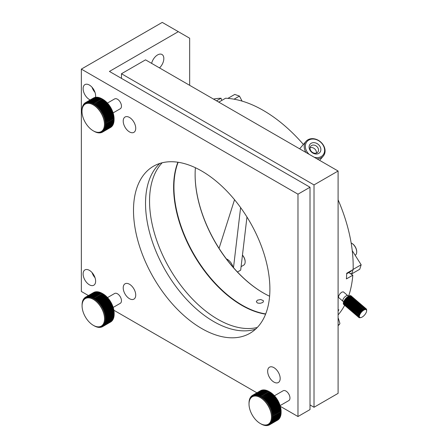 <?xml version="1.0" encoding="UTF-8"?>
<svg xmlns="http://www.w3.org/2000/svg" width="448" height="448" viewBox="0 0 448 448"><rect width="100%" height="100%" fill="white"/><g stroke="black" fill="none" stroke-linecap="round" stroke-linejoin="round"><path stroke-width="0.67" d="M260.249 423.494A15.887 9.173 60 0 1 249.015 404.04A15.887 9.173 60 0 1 260.249 397.555A15.887 9.173 60 0 1 271.482 417.01A15.887 9.173 60 0 1 260.249 423.494L261.33 424.116A17.018 9.828 -120 0 0 261.531 424.228L262.08 424.502A17.018 9.828 -120 0 0 262.287 424.598L262.83 424.833A17.018 9.828 -120 0 0 263.032 424.917L263.575 425.107A17.018 9.828 -120 0 0 263.777 425.174L264.309 425.32A17.018 9.828 -120 0 0 264.505 425.37L265.031 425.477A17.018 9.828 -120 0 0 265.222 425.505L265.737 425.566A17.018 9.828 -120 0 0 265.922 425.583L265.49 425.253L266.426 425.6A17.018 9.828 -120 0 0 266.605 425.6L266.134 425.247L267.092 425.572A17.018 9.828 -120 0 0 267.266 425.55L266.762 425.18L267.73 425.477A17.018 9.828 -120 0 0 267.898 425.443L267.361 425.057L268.346 425.326A17.018 9.828 -120 0 0 268.509 425.275L267.932 424.872L268.934 425.113A17.018 9.828 -120 0 0 269.086 425.046L268.481 424.631L269.489 424.844A17.018 9.828 -120 0 0 269.562 424.805A17.018 9.828 -120 0 0 269.634 424.76L277.514 420.213A17.018 9.828 60 0 0 277.586 420.168A17.018 9.828 60 0 0 277.654 420.129L269.634 424.76L268.99 424.334L270.01 424.514L278.034 419.882A17.018 9.828 60 0 0 278.169 419.782L270.144 424.413L269.472 423.982L270.497 424.127L278.522 419.496A17.018 9.828 60 0 0 278.645 419.378L270.62 424.015L269.914 423.578L270.945 423.685L278.97 419.054A17.018 9.828 60 0 0 279.087 418.925L271.062 423.556L270.323 423.119L271.359 423.186L279.378 418.555A17.018 9.828 60 0 0 279.485 418.415L271.46 423.046L270.693 422.615L271.729 422.643L279.748 418.006A17.018 9.828 60 0 0 279.843 417.85L271.818 422.486L271.023 422.055L272.054 422.044L280.078 417.413A17.018 9.828 60 0 0 280.157 417.239L272.138 421.876L271.314 421.456L272.339 421.4L280.364 416.769A17.018 9.828 60 0 0 280.431 416.584L272.406 421.215L271.555 420.806L272.58 420.711L280.605 416.074A17.018 9.828 60 0 0 280.661 415.884L272.636 420.515L271.762 420.118L272.776 419.978L280.795 415.346A17.018 9.828 60 0 0 280.84 415.139L272.815 419.77L271.919 419.395L272.922 419.205L280.946 414.574A17.018 9.828 60 0 0 280.974 414.361L272.955 418.992L272.031 418.628L281.047 413.767A17.018 9.828 60 0 0 281.064 413.543L273.039 418.174L272.098 417.838L281.098 412.927A17.018 9.828 60 0 0 281.103 412.698L273.084 417.329L272.121 417.01L273.084 416.69A17.018 9.828 -120 0 0 273.078 416.45L272.098 416.158L281.086 410.973L281.098 411.818A15.887 9.173 -120 0 0 281.109 411.454A15.887 9.173 -120 0 0 269.875 392L269.349 391.698A17.018 9.828 60 0 1 269.556 391.821L270.105 392.179A17.018 9.828 60 0 1 270.306 392.319L270.855 392.717A17.018 9.828 60 0 1 271.057 392.868L271.6 393.299A17.018 9.828 60 0 1 271.802 393.467L272.334 393.938A17.018 9.828 60 0 1 272.53 394.117L273.056 394.615A17.018 9.828 60 0 1 273.246 394.806L273.762 395.338A17.018 9.828 60 0 1 273.946 395.539L274.445 396.099A17.018 9.828 60 0 1 274.63 396.312L275.111 396.894A17.018 9.828 60 0 1 275.29 397.118L275.755 397.729A17.018 9.828 60 0 1 275.923 397.958L276.371 398.591A17.018 9.828 60 0 1 276.534 398.826L276.954 399.482A17.018 9.828 60 0 1 277.11 399.722L277.514 400.394A17.018 9.828 60 0 1 277.654 400.641L278.034 401.324A17.018 9.828 60 0 1 278.169 401.582L278.522 402.276A17.018 9.828 60 0 1 278.645 402.534L278.97 403.234A17.018 9.828 60 0 1 279.087 403.497L279.378 404.208A17.018 9.828 60 0 1 279.485 404.471L279.748 405.182A17.018 9.828 60 0 1 279.843 405.446L280.078 406.157A17.018 9.828 60 0 1 280.157 406.42L280.364 407.131A17.018 9.828 60 0 1 280.431 407.394L280.605 408.094A17.018 9.828 60 0 1 280.661 408.358L280.795 409.052A17.018 9.828 60 0 1 280.84 409.31L280.946 409.993A17.018 9.828 60 0 1 280.974 410.245L281.047 410.917A17.018 9.828 60 0 1 281.064 411.163M260.775 396.01L268.8 391.378L269.556 391.81L260.568 397.001L260.775 396.01A17.018 9.828 -120 0 0 260.574 395.898L259.846 396.609L260.019 395.623A17.018 9.828 -120 0 0 259.818 395.528L259.123 396.267L259.269 395.293A17.018 9.828 -120 0 0 259.067 395.209L258.406 395.987L258.524 395.018A17.018 9.828 -120 0 0 258.328 394.951L257.695 395.758L257.79 394.806A17.018 9.828 -120 0 0 257.594 394.755L257.001 395.59L257.068 394.649A17.018 9.828 -120 0 0 256.878 394.621L256.318 395.483L256.362 394.559A17.018 9.828 -120 0 0 256.178 394.542L255.651 395.427L255.679 394.526A17.018 9.828 -120 0 0 255.494 394.526L255.002 395.438L255.013 394.554A17.018 9.828 -120 0 0 254.839 394.576L254.38 395.5L254.369 394.649A17.018 9.828 -120 0 0 254.201 394.682L253.781 395.629L253.753 394.8A17.018 9.828 -120 0 0 253.596 394.85L253.204 395.808L253.17 395.013A17.018 9.828 -120 0 0 253.014 395.08L252.661 396.049L252.616 395.282A17.018 9.828 -120 0 0 252.543 395.321A17.018 9.828 -120 0 0 252.47 395.366L252.146 396.346L252.09 395.612A17.018 9.828 -120 0 0 251.955 395.713L251.67 396.698L251.602 395.998A17.018 9.828 -120 0 0 251.479 396.11L251.222 397.102L251.154 396.441A17.018 9.828 -120 0 0 251.042 396.57L250.813 397.561L250.746 396.939A17.018 9.828 -120 0 0 250.639 397.079L250.443 398.07L250.376 397.488A17.018 9.828 -120 0 0 250.281 397.639L250.118 398.625L250.046 398.082A17.018 9.828 -120 0 0 249.967 398.25L249.76 398.726A17.018 9.828 -120 0 0 249.693 398.91L249.525 399.42A17.018 9.828 -120 0 0 249.463 399.61L249.329 400.148A17.018 9.828 -120 0 0 249.284 400.355L249.183 400.921A17.018 9.828 -120 0 0 249.15 401.134L249.077 401.727A17.018 9.828 -120 0 0 249.06 401.951L249.026 402.567A17.018 9.828 -120 0 0 249.021 402.797L249.015 404.04M273.078 416.45L281.098 411.818A17.018 9.828 60 0 1 281.103 412.059L281.103 412.698M281.086 412.647L281.064 413.543M281.019 413.442L280.974 414.361M280.907 414.204L280.84 415.139M280.745 414.932L280.661 415.884M280.543 415.621L280.431 416.584M280.213 416.853L280.157 417.239M279.899 417.514L279.843 417.85M279.541 418.13L279.485 418.415M93.223 130.805L94.298 131.421A17.018 9.828 -120 0 0 94.506 131.533L95.054 131.807A17.018 9.828 -120 0 0 95.256 131.902L95.805 132.143A17.018 9.828 -120 0 0 96.006 132.222L96.55 132.412A17.018 9.828 -120 0 0 96.751 132.479L97.283 132.63A17.018 9.828 -120 0 0 97.479 132.675L98.006 132.782A17.018 9.828 -120 0 0 98.196 132.815L98.711 132.877A17.018 9.828 -120 0 0 98.896 132.888L98.465 132.558L99.4 132.905A17.018 9.828 -120 0 0 99.579 132.905L99.109 132.552L100.061 132.877A17.018 9.828 -120 0 0 100.24 132.86L99.736 132.485L100.705 132.787A17.018 9.828 -120 0 0 100.873 132.748L100.335 132.362L101.321 132.63A17.018 9.828 -120 0 0 101.483 132.58L100.906 132.177L101.909 132.423A17.018 9.828 -120 0 0 102.06 132.356L101.45 131.936L102.463 132.149A17.018 9.828 -120 0 0 102.536 132.11A17.018 9.828 -120 0 0 102.609 132.065L110.488 127.518A17.018 9.828 60 0 0 110.555 127.478A17.018 9.828 60 0 0 110.628 127.434L102.609 132.065L101.965 131.639L102.984 131.818L111.009 127.187A17.018 9.828 60 0 0 111.143 127.086L103.118 131.723L102.446 131.292L103.471 131.432L111.496 126.801A17.018 9.828 60 0 0 111.619 126.689L103.594 131.32L102.889 130.883L103.919 130.99L111.944 126.358A17.018 9.828 60 0 0 112.056 126.23L104.037 130.861L103.298 130.43L104.334 130.497L112.353 125.86A17.018 9.828 60 0 0 112.459 125.72L104.434 130.351L103.667 129.92L104.703 129.948L112.722 125.317A17.018 9.828 60 0 0 112.818 125.16L104.793 129.791L103.998 129.36L105.028 129.349L113.053 124.718A17.018 9.828 60 0 0 113.131 124.55L105.112 129.181L104.283 128.761L105.314 128.705L113.338 124.074A17.018 9.828 60 0 0 113.406 123.889L105.381 128.52L104.53 128.111L105.554 128.016L113.574 123.385A17.018 9.828 60 0 0 113.635 123.189L105.61 127.82L104.731 127.428L105.745 127.282L113.77 122.651A17.018 9.828 60 0 0 113.814 122.444L105.79 127.081L104.894 126.7L105.896 126.51L113.921 121.878A17.018 9.828 60 0 0 113.949 121.666L105.93 126.297L105.006 125.938L114.022 121.072A17.018 9.828 60 0 0 114.038 120.848L106.014 125.485L105.073 125.143L114.072 120.232A17.018 9.828 60 0 0 114.078 120.002L106.058 124.634L105.095 124.314L106.058 123.995A17.018 9.828 -120 0 0 106.047 123.76L105.073 123.469L114.061 118.278L114.072 119.123A17.018 9.828 60 0 1 114.078 119.364L114.083 119.129A15.887 9.173 -120 0 0 114.083 118.759A15.887 9.173 -120 0 0 102.85 99.305L102.323 99.002A17.018 9.828 60 0 1 102.53 99.126L93.542 104.306L93.75 103.314A17.018 9.828 -120 0 0 93.542 103.208L92.82 103.914L92.994 102.928A17.018 9.828 -120 0 0 92.792 102.833L92.098 103.578L92.243 102.598A17.018 9.828 -120 0 0 92.042 102.519L91.381 103.292L91.498 102.323A17.018 9.828 -120 0 0 91.302 102.262L90.67 103.068L90.765 102.11A17.018 9.828 -120 0 0 90.569 102.06L89.975 102.9L90.042 101.954A17.018 9.828 -120 0 0 89.852 101.926L89.292 102.788L89.337 101.864A17.018 9.828 -120 0 0 89.152 101.847L88.626 102.738L88.654 101.83A17.018 9.828 -120 0 0 88.469 101.836L87.976 102.743L87.987 101.864A17.018 9.828 -120 0 0 87.808 101.881L87.354 102.81L87.343 101.954A17.018 9.828 -120 0 0 87.175 101.987L86.75 102.934L86.727 102.105A17.018 9.828 -120 0 0 86.57 102.155L86.178 103.113L86.145 102.318A17.018 9.828 -120 0 0 85.988 102.385L85.635 103.354L85.585 102.586A17.018 9.828 -120 0 0 85.512 102.631A17.018 9.828 -120 0 0 85.445 102.67L85.12 103.65L85.064 102.917A17.018 9.828 -120 0 0 84.93 103.018L84.638 104.003L84.577 103.303A17.018 9.828 -120 0 0 84.454 103.421L84.196 104.406L84.129 103.746A17.018 9.828 -120 0 0 84.011 103.874L83.787 104.866L83.72 104.244A17.018 9.828 -120 0 0 83.614 104.384L83.418 105.375L83.35 104.793A17.018 9.828 -120 0 0 83.255 104.95L83.087 105.93L83.02 105.386A17.018 9.828 -120 0 0 82.942 105.56L82.734 106.036A17.018 9.828 -120 0 0 82.667 106.215L82.499 106.725A17.018 9.828 -120 0 0 82.438 106.915L82.303 107.453A17.018 9.828 -120 0 0 82.258 107.66L82.152 108.226A17.018 9.828 -120 0 0 82.124 108.438L82.051 109.032A17.018 9.828 -120 0 0 82.034 109.256L82.001 109.872A17.018 9.828 -120 0 0 81.995 110.102L81.99 111.345A15.887 9.173 60 0 1 93.223 104.86A15.887 9.173 60 0 1 104.457 124.314A15.887 9.173 60 0 1 93.223 130.805L93.223 130.805A15.887 9.173 60 0 1 81.99 111.345M103.079 99.484L94.27 104.754L94.506 103.762L102.53 99.126L103.079 99.484A17.018 9.828 60 0 1 103.281 99.624L103.83 100.022A17.018 9.828 60 0 1 104.031 100.173L104.574 100.61A17.018 9.828 60 0 1 104.77 100.772L105.308 101.242A17.018 9.828 60 0 1 105.504 101.422L106.03 101.92A17.018 9.828 60 0 1 106.221 102.11L106.736 102.642A17.018 9.828 60 0 1 106.921 102.844L107.419 103.404A17.018 9.828 60 0 1 107.604 103.617L108.086 104.199A17.018 9.828 60 0 1 108.259 104.423L108.73 105.034A17.018 9.828 60 0 1 108.898 105.263L109.346 105.896A17.018 9.828 60 0 1 109.502 106.131L109.928 106.786A17.018 9.828 60 0 1 110.085 107.027L110.488 107.699A17.018 9.828 60 0 1 110.628 107.946L111.009 108.629A17.018 9.828 60 0 1 111.143 108.886L111.496 109.581A17.018 9.828 60 0 1 111.619 109.838L111.944 110.544A17.018 9.828 60 0 1 112.056 110.802L112.353 111.513A17.018 9.828 60 0 1 112.459 111.776L112.722 112.487A17.018 9.828 60 0 1 112.818 112.75L113.053 113.462A17.018 9.828 60 0 1 113.131 113.725L113.338 114.436A17.018 9.828 60 0 1 113.406 114.699L113.574 115.405A17.018 9.828 60 0 1 113.635 115.662L113.77 116.357A17.018 9.828 60 0 1 113.814 116.614L113.921 117.298A17.018 9.828 60 0 1 113.949 117.55L114.022 118.222A17.018 9.828 60 0 1 114.038 118.468M114.083 118.759L114.078 120.002M114.061 119.952L114.038 120.848M113.994 120.747L113.949 121.666M113.876 121.509L113.814 122.444M113.719 122.237L113.635 123.189M113.518 122.926L113.406 123.889M113.187 124.158L113.131 124.55M112.874 124.818L112.818 125.16M112.515 125.434L112.459 125.72M114.167 313.645A15.887 9.173 -120 0 0 114.173 313.27A15.887 9.173 -120 0 0 102.939 293.815L102.413 293.518A17.018 9.828 60 0 1 102.614 293.642L93.632 298.816L93.839 297.83A17.018 9.828 -120 0 0 93.632 297.718L92.91 298.424L93.083 297.438A17.018 9.828 -120 0 0 92.882 297.343L92.182 298.088L92.333 297.108A17.018 9.828 -120 0 0 92.131 297.03L91.465 297.802L91.588 296.834A17.018 9.828 -120 0 0 91.386 296.772L90.759 297.578L90.854 296.621A17.018 9.828 -120 0 0 90.658 296.576L90.065 297.41L90.132 296.47A17.018 9.828 -120 0 0 89.942 296.436L89.382 297.298L89.426 296.374A17.018 9.828 -120 0 0 89.242 296.363L88.715 297.248L88.743 296.346A17.018 9.828 -120 0 0 88.558 296.346L88.066 297.254L88.077 296.374A17.018 9.828 -120 0 0 87.898 296.391L87.444 297.321L87.433 296.464A17.018 9.828 -120 0 0 87.265 296.503L86.839 297.444L86.817 296.615A17.018 9.828 -120 0 0 86.66 296.671L86.268 297.629L86.234 296.828A17.018 9.828 -120 0 0 86.078 296.895L85.725 297.87L85.674 297.102A17.018 9.828 -120 0 0 85.602 297.142A17.018 9.828 -120 0 0 85.534 297.186L85.21 298.166L85.154 297.433A17.018 9.828 -120 0 0 85.019 297.528L84.728 298.514L84.666 297.819A17.018 9.828 -120 0 0 84.543 297.931L84.286 298.922L84.218 298.262A17.018 9.828 -120 0 0 84.101 298.39L83.877 299.382L83.81 298.754A17.018 9.828 -120 0 0 83.703 298.9L83.507 299.886L83.44 299.303A17.018 9.828 -120 0 0 83.345 299.46L83.177 300.446L83.11 299.902A17.018 9.828 -120 0 0 83.031 300.07L82.824 300.546A17.018 9.828 -120 0 0 82.757 300.726L82.583 301.235A17.018 9.828 -120 0 0 82.527 301.431L82.393 301.969A17.018 9.828 -120 0 0 82.348 302.17L82.242 302.736A17.018 9.828 -120 0 0 82.214 302.954L82.141 303.542A17.018 9.828 -120 0 0 82.124 303.766L82.09 304.382A17.018 9.828 -120 0 0 82.085 304.618L82.079 305.861A15.887 9.173 60 0 1 93.313 299.376A15.887 9.173 60 0 1 104.546 318.83A15.887 9.173 60 0 1 93.313 325.315L93.313 325.315A15.887 9.173 60 0 1 82.079 305.861M94.595 298.273L102.614 293.642L103.169 294A17.018 9.828 60 0 1 103.37 294.14L103.919 294.532A17.018 9.828 60 0 1 104.121 294.689L104.664 295.12A17.018 9.828 60 0 1 104.86 295.288L105.398 295.753A17.018 9.828 60 0 1 105.594 295.932L106.12 296.43A17.018 9.828 60 0 1 106.31 296.626L106.826 297.153A17.018 9.828 60 0 1 107.01 297.354L107.509 297.914A17.018 9.828 60 0 1 107.694 298.127L108.175 298.715A17.018 9.828 60 0 1 108.349 298.934L108.819 299.544A17.018 9.828 60 0 1 108.987 299.779L109.435 300.406A17.018 9.828 60 0 1 109.592 300.647L110.018 301.297A17.018 9.828 60 0 1 110.174 301.543L110.572 302.21A17.018 9.828 60 0 1 110.718 302.462L111.098 303.145A17.018 9.828 60 0 1 111.233 303.397L111.586 304.091A17.018 9.828 60 0 1 111.709 304.349L112.034 305.054A17.018 9.828 60 0 1 112.146 305.318L112.442 306.023A17.018 9.828 60 0 1 112.549 306.286L112.812 306.998A17.018 9.828 60 0 1 112.907 307.261L113.142 307.978A17.018 9.828 60 0 1 113.221 308.241L113.428 308.946A17.018 9.828 60 0 1 113.495 309.21L113.663 309.915A17.018 9.828 60 0 1 113.725 310.173L113.859 310.873A17.018 9.828 60 0 1 113.904 311.125L114.005 311.814A17.018 9.828 60 0 1 114.038 312.066L114.111 312.738A17.018 9.828 60 0 1 114.128 312.984L114.162 313.639A17.018 9.828 60 0 1 114.167 313.874L114.167 314.513A17.018 9.828 60 0 1 114.162 314.748L106.137 319.379A17.018 9.828 -120 0 0 106.148 319.15L105.185 318.83L106.148 318.511A17.018 9.828 -120 0 0 106.137 318.27L105.162 317.979L106.103 317.615A17.018 9.828 -120 0 0 106.086 317.369L105.095 317.106L106.014 316.697A17.018 9.828 -120 0 0 105.986 316.445L104.983 316.21L105.879 315.756A17.018 9.828 -120 0 0 105.834 315.504L104.821 315.302L105.7 314.804A17.018 9.828 -120 0 0 105.644 314.546L104.619 314.378L105.47 313.841A17.018 9.828 -120 0 0 105.403 313.583L104.373 313.449L105.202 312.872A17.018 9.828 -120 0 0 105.118 312.609L104.087 312.514L104.882 311.898A17.018 9.828 -120 0 0 104.793 311.634L103.757 311.578L104.524 310.918A17.018 9.828 -120 0 0 104.423 310.654L103.387 310.643L104.126 309.949A17.018 9.828 -120 0 0 104.009 309.686L102.978 309.714L103.684 308.986A17.018 9.828 -120 0 0 103.561 308.728L102.536 308.795L103.208 308.034A17.018 9.828 -120 0 0 103.074 307.776L102.054 307.888L102.693 307.093A17.018 9.828 -120 0 0 102.553 306.846L101.539 307.003L102.15 306.174A17.018 9.828 -120 0 0 101.998 305.928L100.996 306.13L101.573 305.278A17.018 9.828 -120 0 0 101.41 305.043L100.425 305.29L100.962 304.41A17.018 9.828 -120 0 0 100.794 304.181L99.826 304.472L100.33 303.57A17.018 9.828 -120 0 0 100.15 303.346L99.198 303.682L99.669 302.758A17.018 9.828 -120 0 0 99.484 302.551L98.554 302.926L98.986 301.991A17.018 9.828 -120 0 0 98.801 301.79L97.888 302.21L98.286 301.258A17.018 9.828 -120 0 0 98.095 301.067L97.205 301.532L97.569 300.563A17.018 9.828 -120 0 0 97.373 300.384L96.505 300.899L96.841 299.919A17.018 9.828 -120 0 0 96.639 299.751L95.799 300.306L96.096 299.32A17.018 9.828 -120 0 0 95.894 299.169L95.082 299.762L95.346 298.771A17.018 9.828 -120 0 0 95.144 298.631L94.36 299.264L94.595 298.273A17.018 9.828 -120 0 0 94.388 298.15M114.15 314.468L114.128 315.364A17.018 9.828 60 0 1 114.111 315.588L106.086 320.219A17.018 9.828 -120 0 0 106.103 319.995L105.162 319.654L106.137 319.379M114.083 315.263L114.038 316.176A17.018 9.828 60 0 1 114.005 316.394L105.986 321.026A17.018 9.828 -120 0 0 106.014 320.813L105.095 320.449L106.086 320.219M113.966 316.025L113.904 316.96A17.018 9.828 60 0 1 113.859 317.162L105.834 321.798A17.018 9.828 -120 0 0 105.879 321.591L104.983 321.21L105.986 321.026M113.809 316.753L113.725 317.699A17.018 9.828 60 0 1 113.663 317.895L105.644 322.526A17.018 9.828 -120 0 0 105.7 322.336L104.821 321.938L105.834 321.798M113.607 317.436L113.495 318.405A17.018 9.828 60 0 1 113.428 318.584L105.403 323.215A17.018 9.828 -120 0 0 105.47 323.036L104.619 322.627L105.644 322.526M113.277 318.668L113.221 319.06A17.018 9.828 60 0 1 113.142 319.228L105.118 323.859A17.018 9.828 -120 0 0 105.202 323.691L104.373 323.271L105.403 323.215M112.963 319.334L112.907 319.67A17.018 9.828 60 0 1 112.812 319.827L104.793 324.458A17.018 9.828 -120 0 0 104.882 324.302L104.087 323.876L105.118 323.859M112.605 319.95L112.549 320.23A17.018 9.828 60 0 1 112.442 320.376L104.423 325.007A17.018 9.828 -120 0 0 104.524 324.867L103.757 324.43L104.793 324.458M112.202 320.516L112.146 320.74A17.018 9.828 60 0 1 112.034 320.869L104.009 325.506A17.018 9.828 -120 0 0 104.126 325.377L103.387 324.94L104.423 325.007M111.754 321.031L111.709 321.199A17.018 9.828 60 0 1 111.586 321.311L103.561 325.948A17.018 9.828 -120 0 0 103.684 325.83L102.978 325.399L104.009 325.506M111.261 321.502L111.233 321.602A17.018 9.828 60 0 1 111.098 321.703L103.074 326.334A17.018 9.828 -120 0 0 103.208 326.234L102.536 325.802L103.561 325.948M110.729 321.91L110.718 321.95A17.018 9.828 60 0 1 110.645 321.989A17.018 9.828 60 0 1 110.572 322.028L102.693 326.581L102.054 326.155L103.074 326.334M93.313 325.315L94.388 325.937A17.018 9.828 -120 0 0 94.595 326.043L95.144 326.323A17.018 9.828 -120 0 0 95.346 326.418L95.894 326.654A17.018 9.828 -120 0 0 96.096 326.732L96.639 326.928A17.018 9.828 -120 0 0 96.841 326.99L97.373 327.141A17.018 9.828 -120 0 0 97.569 327.186L98.095 327.292A17.018 9.828 -120 0 0 98.286 327.326L98.801 327.387A17.018 9.828 -120 0 0 98.986 327.404L98.554 327.074L99.484 327.421A17.018 9.828 -120 0 0 99.669 327.415L99.198 327.062L100.15 327.387A17.018 9.828 -120 0 0 100.33 327.37L99.826 326.995L100.794 327.298A17.018 9.828 -120 0 0 100.962 327.264L100.425 326.872L101.41 327.146A17.018 9.828 -120 0 0 101.573 327.096L100.996 326.693L101.998 326.934A17.018 9.828 -120 0 0 102.15 326.866L101.539 326.452L102.553 326.665A17.018 9.828 -120 0 0 102.626 326.62A17.018 9.828 -120 0 0 102.693 326.581L110.718 321.95M280.134 405.597L288.781 400.602A5.673 3.276 -120 0 0 289.957 398.009A5.673 3.276 -120 0 0 287.482 392.297A5.673 3.276 -120 0 0 283.108 390.779L274.462 395.769M265.608 314.143A96.449 55.681 60 0 1 173.617 187.236A96.449 55.681 60 0 1 177.901 162.232M257.27 327.494A96.449 55.681 60 0 1 186.474 292.438A96.449 55.681 60 0 1 149.548 201.13A96.449 55.681 60 0 1 162.17 162.775M113.103 112.902L120.282 108.758A5.673 3.276 -120 0 0 121.458 106.159A5.673 3.276 -120 0 0 118.983 100.453A5.673 3.276 -120 0 0 114.61 98.93L107.43 103.079M113.193 307.418L120.282 303.324A5.673 3.276 -120 0 0 121.458 300.726A5.673 3.276 -120 0 0 118.983 295.014A5.673 3.276 -120 0 0 114.61 293.496L107.52 297.59M129.478 131.902A8.848 5.107 60 0 1 123.693 124.107A8.848 5.107 60 0 1 125.054 117.012A8.848 5.107 60 0 1 129.478 117.449A8.848 5.107 60 0 1 135.257 125.25A8.848 5.107 60 0 1 133.902 132.339A8.848 5.107 60 0 1 129.478 131.902M273.918 382.082A8.848 5.107 60 0 1 268.134 374.287A8.848 5.107 60 0 1 269.494 367.192A8.848 5.107 60 0 1 273.918 367.634A8.848 5.107 60 0 1 279.698 375.43A8.848 5.107 60 0 1 278.342 382.525A8.848 5.107 60 0 1 273.918 382.082M129.478 298.693A8.848 5.107 60 0 1 123.693 290.892A8.848 5.107 60 0 1 125.054 283.802A8.848 5.107 60 0 1 129.478 284.239A8.848 5.107 60 0 1 135.257 292.04A8.848 5.107 60 0 1 133.902 299.13A8.848 5.107 60 0 1 129.478 298.693M92.07 87.31A8.848 5.107 -120 0 0 95.021 92.417M90.21 99.915A8.848 5.107 60 0 1 89.37 99.501A8.848 5.107 60 0 1 83.591 91.7A8.848 5.107 60 0 1 84.946 84.605A8.848 5.107 60 0 1 89.37 85.047A8.848 5.107 60 0 1 95.486 97.356M92.07 272.597A8.848 5.107 -120 0 0 95.021 277.71M89.37 284.788A8.848 5.107 60 0 1 83.591 276.987A8.848 5.107 60 0 1 84.946 269.898A8.848 5.107 60 0 1 89.37 270.334A8.848 5.107 60 0 1 95.155 278.135A8.848 5.107 60 0 1 93.794 285.225A8.848 5.107 60 0 1 89.37 284.788M159.869 163.419A96.449 55.681 -120 0 0 152.482 242.082A96.449 55.681 -120 0 0 213.73 321.569A96.449 55.681 -120 0 0 255.562 329.168M201.695 328.518A96.449 55.681 60 0 1 138.69 243.527A96.449 55.681 60 0 1 153.474 166.242A96.449 55.681 60 0 1 201.695 171.018A96.449 55.681 60 0 1 264.701 256.01A96.449 55.681 60 0 1 249.922 333.295A96.449 55.681 60 0 1 201.695 328.518M151.62 63.358A8.848 5.107 -60 0 1 157.567 54.936A8.848 5.107 -60 0 1 161.997 54.499A8.848 5.107 -60 0 1 159.51 67.917M189.661 85.322L189.661 38.226L178.304 31.662L109.43 71.428L310.01 187.23L297.976 194.18L297.976 416.528L280.358 406.358M88.396 295.529L81.346 291.458L81.346 69.11L297.976 194.18M178.304 31.662L162.254 22.4L81.346 69.11M310.01 187.23L310.01 409.578L297.976 416.528M256.894 392.812L113.893 310.251M101.242 327.102L100.962 327.264M101.892 326.911L101.573 327.096M102.514 326.654L102.15 326.866M111.233 321.602L103.208 326.234M111.709 321.199L103.684 325.83M112.146 320.74L104.126 325.377M112.549 320.23L104.524 324.867M112.907 319.67L104.882 324.302M113.221 319.06L105.202 323.691M113.495 318.405L105.47 323.036M113.725 317.699L105.7 322.336M113.904 316.96L105.879 321.591M114.038 316.176L106.014 320.813M114.128 315.364L106.103 319.995M114.167 314.513L106.148 319.15M106.148 318.511L114.167 313.874M114.162 313.639L106.137 318.27M106.103 317.615L114.128 312.984M114.111 312.738L106.086 317.369M106.014 316.697L114.038 312.066M114.005 311.814L105.986 316.445M105.879 315.756L113.904 311.125M113.859 310.873L105.834 315.504M105.7 314.804L113.725 310.173M113.663 309.915L105.644 314.546M104.619 314.378L113.607 309.193M105.47 313.841L113.495 309.21M113.428 308.946L105.403 313.583M104.373 313.449L113.361 308.263M105.202 312.872L113.221 308.241M113.142 307.978L105.118 312.609M104.087 312.514L113.07 307.328M104.882 311.898L112.907 307.261M112.812 306.998L104.793 311.634M103.757 311.578L112.745 306.387M104.524 310.918L112.549 306.286M112.442 306.023L104.423 310.654M103.387 310.643L112.375 305.458M104.126 309.949L112.146 305.318M112.034 305.054L104.009 309.686M102.978 309.714L111.966 304.528M103.684 308.986L111.709 304.349M111.586 304.091L103.561 308.728M102.536 308.795L111.518 303.61M103.208 308.034L111.233 303.397M111.098 303.145L103.074 307.776M102.054 307.888L111.042 302.702M102.693 307.093L110.718 302.462M110.572 302.21L102.553 306.846M101.539 307.003L110.527 301.812M102.15 306.174L110.174 301.543M110.018 301.297L101.998 305.928M100.996 306.13L109.984 300.944M101.573 305.278L109.592 300.647M109.435 300.406L101.41 305.043M100.425 305.29L109.407 300.098M100.962 304.41L108.987 299.779M108.819 299.544L100.794 304.181M99.826 304.472L108.808 299.281M100.33 303.57L108.349 298.934M108.175 298.715L100.15 303.346M99.198 303.682L108.186 298.497M99.669 302.758L107.694 298.127M107.509 297.914L99.484 302.551M98.554 302.926L107.537 297.741M98.986 301.991L107.01 297.354M106.826 297.153L98.801 301.79M97.888 302.21L106.87 297.024M98.286 301.258L106.31 296.626M106.12 296.43L98.095 301.067M97.205 301.532L106.187 296.346M97.569 300.563L105.594 295.932M105.398 295.753L97.373 300.384M96.841 299.919L104.86 295.288M104.664 295.12L96.639 299.751M96.096 299.32L104.121 294.689M103.919 294.532L95.894 299.169M95.346 298.771L103.37 294.14M103.169 294L95.144 298.631M93.839 297.83L101.858 293.199L102.62 293.63M93.632 297.718L101.657 293.087A17.018 9.828 60 0 1 101.858 293.199M93.083 297.438L101.108 292.807L101.892 293.238M92.882 297.343L100.901 292.712A17.018 9.828 60 0 1 101.108 292.807M92.333 297.108L100.358 292.477L101.17 292.902M92.131 297.03L100.156 292.398A17.018 9.828 60 0 1 100.358 292.477M91.588 296.834L99.613 292.202L100.453 292.617M91.386 296.772L99.411 292.141A17.018 9.828 60 0 1 99.613 292.202M90.854 296.621L98.879 291.99L99.747 292.393M90.658 296.576L98.683 291.945A17.018 9.828 60 0 1 98.879 291.99M90.132 296.47L98.157 291.838L99.047 292.225M89.942 296.436L97.966 291.805A17.018 9.828 60 0 1 98.157 291.838M89.426 296.374L97.451 291.743L97.815 291.889M89.242 296.363L97.266 291.732A17.018 9.828 60 0 1 97.451 291.743M88.743 296.346L97.087 291.833M88.558 296.346L96.583 291.715A17.018 9.828 60 0 1 96.762 291.715M88.077 296.374L96.376 291.833M87.898 296.391L95.922 291.76A17.018 9.828 60 0 1 96.096 291.743M87.433 296.464L95.682 291.9M87.265 296.503L95.29 291.866A17.018 9.828 60 0 1 95.458 291.833M86.817 296.615L95.01 292.029M86.66 296.671L94.679 292.034A17.018 9.828 60 0 1 94.842 291.984M86.234 296.828L94.36 292.225M86.078 296.895L94.102 292.264A17.018 9.828 60 0 1 94.254 292.197M85.674 297.102L93.733 292.477M85.154 297.433L85.523 297.22M84.666 297.819L84.991 297.634M84.218 298.262L84.498 298.099M114.072 119.123L106.047 123.76M114.022 118.222L105.997 122.853L105.006 122.59L113.949 117.55M113.921 117.298L105.896 121.934L104.894 121.699L113.814 116.614M113.77 116.357L105.745 120.988L104.731 120.792L113.635 115.662M113.574 115.405L105.554 120.036L104.53 119.868L113.518 114.682M104.53 119.868L113.406 114.699M113.338 114.436L105.314 119.067L104.283 118.938L113.271 113.747M104.283 118.938L113.131 113.725M113.053 113.462L105.028 118.093L103.998 118.003L112.986 112.812M103.998 118.003L112.818 112.75M112.722 112.487L104.703 117.118L103.667 117.062L112.655 111.877M103.667 117.062L112.459 111.776M112.353 111.513L104.334 116.144L103.298 116.133L112.286 110.942M103.298 116.133L112.056 110.802M111.944 110.544L103.919 115.175L102.889 115.203L111.877 110.012M102.889 115.203L111.619 109.838M111.496 109.581L103.471 114.212L102.446 114.285L111.429 109.094M102.446 114.285L103.118 113.518L111.143 108.886M111.009 108.629L102.984 113.266L101.965 113.378L110.953 108.186M101.965 113.378L102.609 112.582L110.628 107.946M110.488 107.699L102.463 112.33L101.45 112.487L110.438 107.302M101.45 112.487L102.06 111.664L110.085 107.027M109.928 106.786L101.909 111.418L100.906 111.619L109.894 106.434M100.906 111.619L101.483 110.768L109.502 106.131M109.346 105.896L100.335 110.774L109.318 105.588M100.335 110.774L100.873 109.894L108.898 105.263M108.73 105.034L99.736 109.956L108.718 104.77M99.736 109.956L100.24 109.054L108.259 104.423M108.086 104.199L99.109 109.172L108.097 103.981M99.109 109.172L99.579 108.248L107.604 103.617M107.419 103.404L98.465 108.416L107.447 103.225M98.465 108.416L98.896 107.475L106.921 102.844M106.736 102.642L97.798 107.699L106.781 102.508M97.798 107.699L98.196 106.742L106.221 102.11M106.03 101.92L97.115 107.022L106.098 101.83M97.115 107.022L97.479 106.053L105.504 101.422M105.308 101.242L96.415 106.383L96.751 105.403L104.77 100.772M104.574 100.61L95.71 105.79L96.006 104.81L104.031 100.173M103.83 100.022L94.993 105.246L95.256 104.255L103.281 99.624M93.75 103.314L101.774 98.683L102.53 99.12M101.774 98.683A17.018 9.828 60 0 0 101.567 98.571L93.542 103.208M92.994 102.928L101.018 98.297L101.802 98.728M101.018 98.297A17.018 9.828 60 0 0 100.811 98.202L92.792 102.833M92.243 102.598L100.268 97.966L101.08 98.386M100.268 97.966A17.018 9.828 60 0 0 100.066 97.882L92.042 102.519M91.498 102.323L99.523 97.692L100.363 98.106M99.523 97.692A17.018 9.828 60 0 0 99.322 97.625L91.302 102.262M90.765 102.11L98.79 97.479L99.658 97.877M98.79 97.479A17.018 9.828 60 0 0 98.594 97.429L90.569 102.06M90.042 101.954L98.067 97.322L98.958 97.709M98.067 97.322A17.018 9.828 60 0 0 97.877 97.294L89.852 101.926M89.337 101.864L97.362 97.233L97.726 97.378M97.362 97.233A17.018 9.828 60 0 0 97.177 97.216L89.152 101.847M88.654 101.83L96.998 97.317M96.673 97.199A17.018 9.828 60 0 0 96.494 97.199L88.469 101.836M87.987 101.864L96.286 97.322M96.012 97.227A17.018 9.828 60 0 0 95.833 97.25L87.808 101.881M87.343 101.954L95.592 97.39M95.368 97.322A17.018 9.828 60 0 0 95.2 97.356L87.175 101.987M86.727 102.105L94.92 97.518M94.752 97.474A17.018 9.828 60 0 0 94.59 97.524L86.57 102.155M86.145 102.318L94.27 97.709M94.164 97.686A17.018 9.828 60 0 0 94.013 97.754L85.988 102.385M85.585 102.586L93.649 97.961M85.064 102.917L85.434 102.704M84.577 103.303L84.902 103.118M84.129 103.746L84.409 103.583M101.153 132.586L100.873 132.748M101.802 132.395L101.483 132.58M102.424 132.143L102.06 132.356M106.058 123.995L114.078 119.364M338.094 171.018L145.533 59.847L121.464 73.741L314.02 184.918L338.094 171.018L338.094 393.366L314.02 407.266L310.01 404.947M314.02 184.918L314.02 407.266M121.464 78.378L121.464 73.741M281.047 410.917L273.022 415.548L272.031 415.285L280.974 410.245M280.946 409.993L272.922 414.624L271.919 414.394L280.84 409.31M280.795 409.052L272.776 413.683L271.762 413.482L280.661 408.358M280.605 408.094L272.58 412.731L271.555 412.563L280.543 407.372M271.555 412.563L280.431 407.394M280.364 407.131L272.339 411.762L271.314 411.634L280.297 406.442M271.314 411.634L280.157 406.42M280.078 406.157L272.054 410.788L271.023 410.698L280.011 405.507M271.023 410.698L279.843 405.446M279.748 405.182L271.729 409.814L270.693 409.758L279.681 404.572M270.693 409.758L279.485 404.471M279.378 404.208L271.359 408.839L270.323 408.822L279.311 403.637M270.323 408.822L279.087 403.497M278.97 403.234L270.945 407.87L269.914 407.898L278.902 402.707M269.914 407.898L278.645 402.534M278.522 402.276L270.497 406.907L269.472 406.974L278.46 401.789M269.472 406.974L270.144 406.213L278.169 401.582M278.034 401.324L270.01 405.955L268.99 406.073L277.978 400.882M268.99 406.073L269.634 405.272L277.654 400.641M277.514 400.394L269.489 405.026L268.481 405.182L277.463 399.991M268.481 405.182L269.086 404.354L277.11 399.722M276.954 399.482L268.934 404.113L267.932 404.314L276.92 399.123M267.932 404.314L268.509 403.458L276.534 398.826M276.371 398.591L267.361 403.469L276.349 398.283M267.361 403.469L267.898 402.59L275.923 397.958M275.755 397.729L266.762 402.651L275.744 397.466M266.762 402.651L267.266 401.75L275.29 397.118M275.111 396.894L266.134 401.862L275.122 396.676M266.134 401.862L266.605 400.943L274.63 396.312M274.445 396.099L265.49 401.111L274.473 395.92M265.49 401.111L265.922 400.17L273.946 395.539M273.762 395.338L264.824 400.394L273.806 395.203M264.824 400.394L265.222 399.437L273.246 394.806M273.056 394.615L264.141 399.717L273.123 394.526M264.141 399.717L264.505 398.748L272.53 394.117M272.334 393.938L263.441 399.078L263.777 398.098L271.802 393.467M271.6 393.299L262.735 398.485L263.032 397.499L271.057 392.868M270.855 392.717L262.018 397.942L262.287 396.95L270.306 392.319M270.105 392.179L261.296 397.443L261.531 396.452L269.556 391.821M268.8 391.378A17.018 9.828 60 0 0 268.593 391.266L260.574 395.898M260.019 395.623L268.044 390.992L268.828 391.418M268.044 390.992A17.018 9.828 60 0 0 267.842 390.897L259.818 395.528M259.269 395.293L267.294 390.656L268.106 391.082M267.294 390.656A17.018 9.828 60 0 0 267.092 390.578L259.067 395.209M258.524 395.018L266.549 390.387L267.389 390.796M266.549 390.387A17.018 9.828 60 0 0 266.347 390.32L258.328 394.951M257.79 394.806L265.815 390.169L266.683 390.572M265.815 390.169A17.018 9.828 60 0 0 265.619 390.124L257.594 394.755M257.068 394.649L265.093 390.018L265.983 390.404M265.093 390.018A17.018 9.828 60 0 0 264.902 389.99L256.878 394.621M256.362 394.559L264.387 389.928L264.757 390.074M264.387 389.928A17.018 9.828 60 0 0 264.202 389.911L256.178 394.542M255.679 394.526L264.023 390.012M263.704 389.894A17.018 9.828 60 0 0 263.519 389.894L255.494 394.526M255.013 394.554L263.312 390.018M263.038 389.922A17.018 9.828 60 0 0 262.858 389.945L254.839 394.576M254.369 394.649L262.618 390.085M262.394 390.012A17.018 9.828 60 0 0 262.226 390.051L254.201 394.682M253.753 394.8L261.946 390.214M261.778 390.169A17.018 9.828 60 0 0 261.615 390.219L253.596 394.85M253.17 395.013L261.296 390.404M261.19 390.376A17.018 9.828 60 0 0 261.038 390.443L253.014 395.08M252.616 395.282L260.674 390.656M252.09 395.612L252.459 395.399M251.602 395.998L251.927 395.814M251.154 396.441L251.434 396.278M268.178 425.281L267.898 425.443M268.828 425.09L268.509 425.275M269.455 424.838L269.086 425.046M273.084 416.69L281.103 412.059M311.03 151.026A4.609 3.685 -139.5 0 1 310.783 146.154A4.609 3.685 -139.5 0 1 317.542 147.269A4.609 3.685 -139.5 0 1 317.789 152.141A4.609 3.685 -139.5 0 1 311.03 151.026M319.502 145.723A6.395 5.113 40.5 0 0 311.209 143.276A6.395 5.113 40.5 0 0 310.458 150.942A6.395 5.113 40.5 0 0 318.752 153.39A6.395 5.113 40.5 0 0 319.502 145.723M316.389 153.065A4.609 3.685 40.5 0 0 315.454 149.716A4.609 3.685 40.5 0 0 310.089 147.678M309.075 154.269A10.455 8.361 -139.5 0 1 307.591 152.6A10.455 8.361 -139.5 0 1 308.812 140.067A10.455 8.361 -139.5 0 1 322.375 144.066A10.455 8.361 -139.5 0 1 323.523 154.314A10.455 8.361 -139.5 0 1 314.182 157.214M316.994 158.838A11.346 9.078 40.5 0 0 323.26 156.111A11.346 9.078 40.5 0 0 322.655 144.11A11.346 9.078 40.5 0 0 306.006 141.372A11.346 9.078 40.5 0 0 306.006 152.494M338.094 314.905A127.081 73.371 -120 0 0 344.641 305.284M348.561 296.229A127.081 73.371 -120 0 0 352.811 275.206L346.394 278.914A127.081 73.371 -120 0 0 346.707 273.252L353.125 269.545A127.081 73.371 -120 0 0 338.094 199.819M338.094 310.218L338.884 309.758A127.081 73.371 60 0 1 338.094 311.091M342.86 301.202L338.542 297.45L338.598 295.988L340.15 293.496L342.02 292.034L343.42 291.894L347.71 295.557M303.38 144.446A127.081 73.371 -120 0 0 225.574 98.235L219.156 101.942A127.081 73.371 -120 0 0 218.4 101.914M216.518 100.828L221.038 98.224A127.081 73.371 -120 0 0 213.483 99.075M348.628 296.285L347.928 295.68A3.769 1.602 130.6 0 0 343.79 298.094A3.769 1.602 130.6 0 0 343.022 301.398L343.7 301.986M343.834 304.595L358.96 317.565A5.673 2.408 130.6 0 0 359.117 317.649L359.335 317.632M343.84 301.269L344.4 300.871L344.154 300.653L359.996 314.25L358.966 314.244L343.84 301.269A5.673 2.408 130.6 0 0 343.7 301.594L359.638 315.062L358.613 315.146L343.487 302.17A5.673 2.408 130.6 0 0 343.409 302.473L358.534 315.442L359.43 315.806L358.434 315.963L343.308 302.988A5.673 2.408 130.6 0 0 343.286 303.246L358.411 316.221L359.374 316.456L358.434 316.658L343.308 303.682A5.673 2.408 130.6 0 0 343.347 303.895L358.473 316.865L359.481 316.982A4.995 2.122 -49.4 0 1 359.374 316.456A4.995 2.122 -49.4 0 1 359.43 315.806A4.995 2.122 -49.4 0 1 359.638 315.062A4.995 2.122 -49.4 0 1 359.996 314.25A4.995 2.122 -49.4 0 1 360.483 313.404A4.995 2.122 -49.4 0 1 361.077 312.57A4.995 2.122 -49.4 0 1 361.76 311.78A4.995 2.122 -49.4 0 1 362.499 311.069A4.995 2.122 -49.4 0 1 363.255 310.47A4.995 2.122 -49.4 0 1 364 309.999A4.995 2.122 -49.4 0 1 364.706 309.691A4.995 2.122 -49.4 0 1 365.333 309.551A4.995 2.122 -49.4 0 1 365.859 309.585A4.995 2.122 -49.4 0 1 366.262 309.792A4.995 2.122 -49.4 0 1 366.52 310.167A4.995 2.122 -49.4 0 1 366.626 310.694A4.995 2.122 -49.4 0 1 366.626 310.878A4.995 2.122 -49.4 0 1 366.57 311.343A4.995 2.122 -49.4 0 1 366.363 312.088A4.995 2.122 -49.4 0 1 366.005 312.9A4.995 2.122 -49.4 0 1 365.518 313.74A4.995 2.122 -49.4 0 1 365.232 314.166A4.995 2.122 -49.4 0 1 364.918 314.574A4.995 2.122 -49.4 0 1 364.241 315.37A4.995 2.122 -49.4 0 1 363.502 316.081A4.995 2.122 -49.4 0 1 362.746 316.68A4.995 2.122 -49.4 0 1 362.001 317.15A4.995 2.122 -49.4 0 1 361.295 317.458A4.995 2.122 -49.4 0 1 360.886 317.57A4.995 2.122 -49.4 0 1 360.668 317.598A4.995 2.122 -49.4 0 1 360.142 317.565A4.995 2.122 -49.4 0 1 359.738 317.352A4.995 2.122 -49.4 0 1 359.481 316.982L358.607 317.201L343.482 304.226A5.673 2.408 130.6 0 0 343.588 304.377L358.714 317.352L359.738 317.352L358.96 317.565M343.308 302.988L343.622 302.658M343.487 302.17L343.924 301.79M344.35 300.317L344.887 300.031L344.753 299.695L360.483 313.404L359.475 313.292L344.35 300.317A5.673 2.408 130.6 0 0 344.154 300.653M344.994 299.365L345.486 299.197L345.47 298.76L360.595 311.735L361.077 312.57L360.119 312.34L344.994 299.365A5.673 2.408 130.6 0 0 344.87 299.527A5.673 2.408 130.6 0 0 344.753 299.695M345.738 298.446L346.17 298.407L346.265 297.886L361.39 310.862L361.76 311.78L360.864 311.422L345.738 298.446A5.673 2.408 130.6 0 0 345.47 298.76M346.562 297.601L346.903 297.696L347.116 297.114L362.242 310.089L362.499 311.069L346.562 297.601A5.673 2.408 130.6 0 0 346.265 297.886M347.665 297.086L347.973 296.475L363.098 309.45L363.255 310.47L347.418 296.873A5.673 2.408 130.6 0 0 347.116 297.114M348.499 296.486L348.813 296.005L363.938 308.974L364 309.999L348.275 296.29A5.673 2.408 130.6 0 0 347.973 296.475M349.306 296.066L349.586 295.714L364.711 308.683L364.706 309.691L364.218 308.851L349.093 295.876A5.673 2.408 130.6 0 0 348.813 296.005M350.056 295.842L350.269 295.618L365.394 308.588L365.333 309.551L364.963 308.627L349.838 295.658A5.673 2.408 130.6 0 0 349.586 295.714M350.706 295.826L365.949 308.694L365.859 309.585L365.602 308.605L350.476 295.63A5.673 2.408 130.6 0 0 350.269 295.618M365.949 308.694A5.673 2.408 130.6 0 1 366.106 308.778L366.262 309.792L366.106 308.778L350.98 295.803A5.673 2.408 130.6 0 0 350.823 295.719M360.119 312.34A5.673 2.408 130.6 0 0 359.996 312.502A5.673 2.408 130.6 0 0 359.878 312.67M358.613 315.146A5.673 2.408 130.6 0 0 358.534 315.442M358.966 314.244A5.673 2.408 130.6 0 0 358.826 314.569M359.475 313.292A5.673 2.408 130.6 0 0 359.279 313.628M360.864 311.422A5.673 2.408 130.6 0 0 360.595 311.735M361.687 310.576A5.673 2.408 130.6 0 0 361.39 310.862M362.544 309.848A5.673 2.408 130.6 0 0 362.242 310.089M363.401 309.266A5.673 2.408 130.6 0 0 363.098 309.45M364.218 308.851A5.673 2.408 130.6 0 0 363.938 308.974M366.47 309.378L366.453 309.148A5.673 2.408 130.6 0 0 366.352 308.997M366.632 310.106L366.632 309.686A5.673 2.408 130.6 0 0 366.593 309.478M359.464 317.744A5.673 2.408 130.6 0 0 359.671 317.755L360.102 317.716A5.673 2.408 130.6 0 0 360.13 317.71A5.673 2.408 130.6 0 0 360.186 317.699M366.654 310.122L366.626 310.694M346.903 297.696L362.499 311.069M346.17 298.407L361.76 311.78M345.486 299.197L361.077 312.57M344.887 300.031L360.483 313.404M344.4 300.871L359.996 314.25M346.69 273.778L350.745 271.438A3.539 2.044 -120 0 0 351.389 270.547M353.08 269.573L351.73 273.879L349.843 273.28M352.251 250.684L361.155 264.768L353.13 269.41M361.155 264.768L359.755 269.248L351.73 273.879M351.148 242.978A7.09 4.094 60 0 1 351.691 243.258A7.09 4.094 60 0 1 356.709 251.944A7.09 4.094 60 0 1 355.869 254.666A7.09 4.094 60 0 1 355.242 255.192L355.135 255.248M356.703 251.754A6.636 3.83 -120 0 0 356.709 251.574A6.636 3.83 -120 0 0 352.016 243.443A6.636 3.83 -120 0 0 351.859 243.354M263.474 293.031A96.902 55.944 60 0 1 230.53 264.163L228.234 261.313A96.902 55.944 60 0 1 195.121 174.636M233.033 267.131A8.512 4.911 -120 0 0 230.418 262.074A8.512 4.911 -120 0 0 226.397 258.922M195.406 167.726A96.449 55.681 -120 0 0 195.115 174.821A96.449 55.681 -120 0 0 229.219 262.702A96.449 55.681 -120 0 0 263.312 292.942A96.449 55.681 -120 0 0 269.606 296.234M265.698 313.925A96.449 55.681 60 0 1 208.034 274.932A96.449 55.681 60 0 1 178.136 162.266M227.898 98.381L234.752 94.422L239.456 96.085L242.077 101.108M239.456 96.085L234.069 99.193M240.615 207.57L233.498 267.658M246.971 217.011L240.677 270.155L237.457 272.009M219.055 248.354L234.539 199.713M242.446 255.214A7.09 4.094 60 0 1 245.146 261.912A7.09 4.094 60 0 1 244.306 264.634A7.09 4.094 60 0 1 243.678 265.154L241.091 266.65M245.14 261.722A6.636 3.83 -120 0 0 245.146 261.537A6.636 3.83 -120 0 0 242.458 255.091M262.489 302.602L260.344 303.279L258.02 303.145L257.124 302.77L256.351 301.594L257.404 300.177L260.764 299.538L263.357 300.642L263.34 301.862L262.489 302.602M348.768 272.58L352.811 275.206M221.038 98.224L221.794 100.419M338.094 318.142A5.673 1.708 162.9 0 1 338.397 318.5A5.673 1.708 162.9 0 1 338.094 319.357M338.397 318.5L339.858 323.26A5.673 1.708 162.9 0 1 339.741 323.859A5.673 1.708 162.9 0 1 338.122 325.214A5.673 1.708 162.9 0 1 338.094 325.231M338.094 325.528A5.219 1.574 -17.1 0 0 339.444 324.358L339.741 323.859M281.109 411.454L281.109 411.824M114.173 313.27L114.173 313.639M102.626 326.62L110.645 321.989M85.602 297.142L93.626 292.51M102.536 132.11L110.555 127.478M85.512 102.631L93.537 97.994M269.562 424.805L277.586 420.168M252.543 395.321L260.562 390.69M323.26 156.111L319.631 160.362M366.649 310.173L366.626 310.878M360.886 317.57L360.13 317.71M351.691 243.258L352.016 243.443M356.709 251.944L356.709 251.574M245.146 261.912L245.146 261.537M306.006 141.372L299.645 148.82"/></g></svg>
